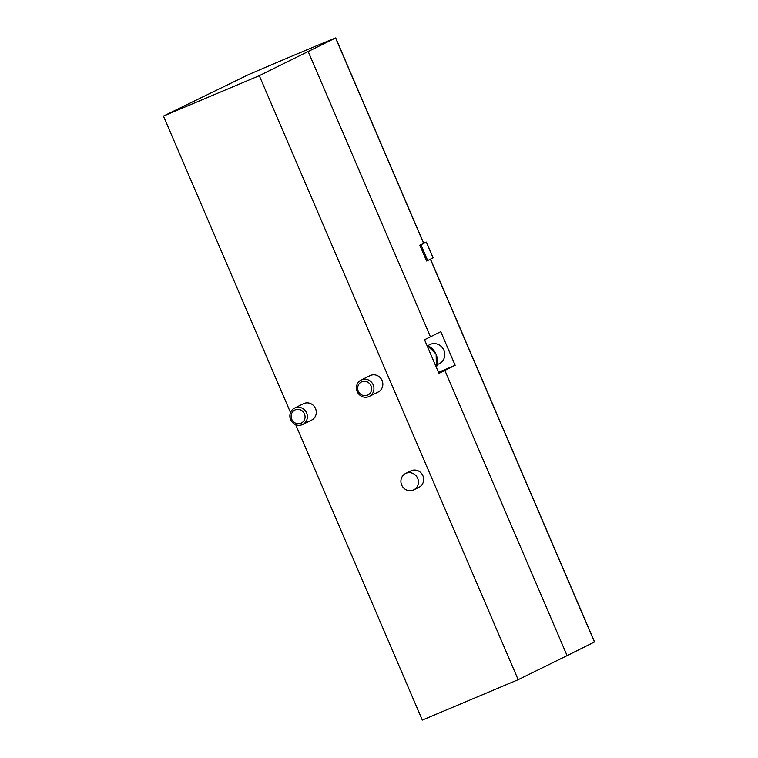 <?xml version="1.0" encoding="UTF-8"?>
<svg xmlns="http://www.w3.org/2000/svg" width="758" height="758" viewBox="0 0 758 758"><rect width="100%" height="100%" fill="white"/><g stroke="black" fill="none" stroke-linecap="round" stroke-linejoin="round"><path stroke-width="1.14" d="M335.68 37.9L259.283 75.677L163.444 116.088L248.662 74.559A129.561 2.265 156.8 0 1 334.695 38.279L335.68 37.9L423.713 243.309L419.847 245.251L426.593 260.998L427.692 260.534L420.946 244.787L419.847 245.251M430.506 259.151L594.556 641.912L567.098 655.642L444.87 370.444L455.17 365.29L440.768 331.672L430.459 336.827L308.222 51.629M430.459 336.827L424.518 339.745L438.92 373.362L444.87 370.444M567.098 655.642L518.169 679.689L259.283 75.677M405.634 473.475L410.874 470.898A9.143 8.67 63.8 0 1 422.689 475.285A9.143 8.67 63.8 0 1 418.937 487.318L413.697 489.895A9.143 8.67 63.8 0 1 413.271 490.085A9.143 8.67 63.8 0 1 401.778 485.281A9.143 8.67 63.8 0 1 405.634 473.475A9.143 8.67 63.8 0 1 417.44 477.862A9.143 8.67 63.8 0 1 413.697 489.895M361.149 380.023L370.046 375.646A9.143 8.67 63.8 0 1 370.482 375.447A9.143 8.67 63.8 0 1 381.966 380.26A9.143 8.67 63.8 0 1 378.119 392.066L369.212 396.434A9.143 8.67 -116.2 0 0 373.069 384.628A9.143 8.67 -116.2 0 0 361.575 379.824A9.143 8.67 -116.2 0 0 361.149 380.023A9.143 8.67 -116.2 0 0 357.406 392.047A9.143 8.67 -116.2 0 0 369.212 396.434M294.587 408.088L303.494 403.711A9.143 8.67 63.8 0 1 303.92 403.512A9.143 8.67 63.8 0 1 315.413 408.325A9.143 8.67 63.8 0 1 311.557 420.131L302.66 424.499A9.143 8.67 -116.2 0 0 306.507 412.693A9.143 8.67 -116.2 0 0 295.023 407.889A9.143 8.67 -116.2 0 0 294.587 408.088A9.143 8.67 -116.2 0 0 290.845 420.112A9.143 8.67 -116.2 0 0 302.66 424.499M518.169 679.689L422.32 720.1L295.715 424.698M290.504 412.541L163.444 116.088M437.319 364.418A10.669 10.11 -116.2 0 0 438.759 363.944A10.669 10.11 -116.2 0 0 439.261 363.717A10.669 10.11 -116.2 0 0 443.752 349.94A10.669 10.11 -116.2 0 0 430.354 344.331A10.669 10.11 -116.2 0 0 429.852 344.568A10.669 10.11 -116.2 0 0 428.099 345.667M438.484 372.33L455.17 365.29M295.222 409.87A7.277 6.898 -116.2 0 0 294.019 422.225A7.277 6.898 -116.2 0 0 305.029 417.582A7.277 6.898 -116.2 0 0 295.222 409.87M361.774 381.805A7.277 6.898 -116.2 0 0 360.571 394.16A7.277 6.898 -116.2 0 0 371.581 389.517A7.277 6.898 -116.2 0 0 361.774 381.805M423.675 243.214A166.447 2.909 156.8 0 1 425.731 242.361L420.946 244.787M433.074 257.862L427.692 260.534M423.608 243.375L335.567 37.966M594.443 641.979L430.392 259.208M436.362 367.393A16.771 15.89 -116.2 0 0 426.858 345.203M433.083 257.881L426.337 242.143M426.801 345.089L436.134 354.109L436.4 367.478M433.169 257.834L426.422 242.096"/></g></svg>
